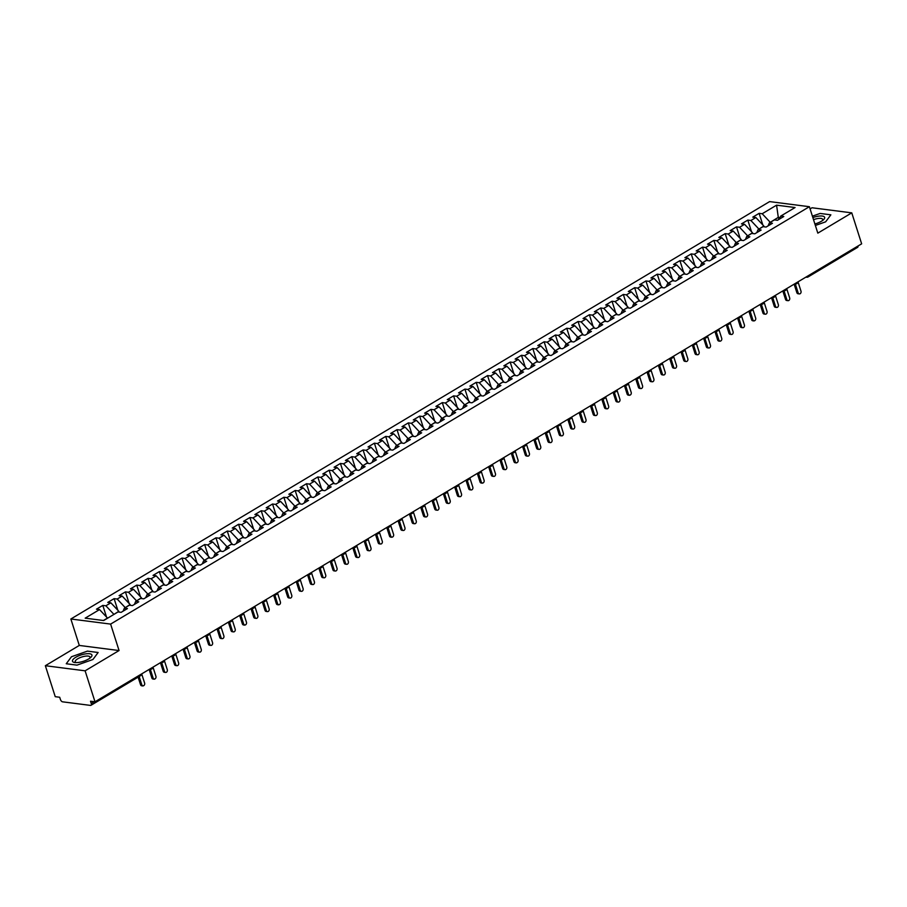 <?xml version="1.0" encoding="UTF-8"?>
<svg xmlns="http://www.w3.org/2000/svg" width="907" height="907" viewBox="0 0 907 907"><rect width="100%" height="100%" fill="white"/><g stroke="black" fill="none" stroke-linecap="round" stroke-linejoin="round"><path stroke-width="1.36" d="M45.35 665.715L85.111 670.817L119.066 650.546L79.294 645.433L45.35 665.715L55.236 696.678L59.703 697.256L60.429 699.512A2.358 1.281 -120.9 0 0 62.594 701.825L90.428 705.397A2.358 1.281 -120.9 0 0 90.961 705.306A2.358 1.281 -120.9 0 0 91.244 703.469L90.519 701.213L94.997 701.78L861.65 243.836L851.764 212.862L812.003 207.76L810.087 208.905M79.294 645.433L70.859 618.993L769.612 201.603L809.384 206.705L110.62 624.095L70.859 618.993M99.543 609.583L85.179 618.166L103.67 620.535L118.035 611.953L121.119 612.35L127.456 608.563L124.372 608.166L129.35 605.196L132.433 605.593L138.771 601.806L135.687 601.409L140.664 598.439L143.748 598.835L150.086 595.049L147.002 594.652L151.979 591.67L155.063 592.067L161.401 588.28L158.317 587.895L163.294 584.913L166.378 585.31L172.715 581.523L169.632 581.126L174.62 578.156L177.693 578.553L184.03 574.766L180.958 574.369L185.935 571.399L189.019 571.795L195.345 568.009L192.273 567.612L197.25 564.642L200.334 565.038L206.671 561.252L203.587 560.855L208.565 557.873L211.648 558.27L217.986 554.483L214.902 554.098L219.879 551.116L222.963 551.513L229.301 547.726L226.217 547.329L231.194 544.359L234.278 544.756L240.616 540.969L237.532 540.572L242.509 537.602L245.593 537.998L251.931 534.212L248.847 533.815L253.824 530.844L256.908 531.241L263.245 527.455L260.162 527.058L265.139 524.076L268.223 524.473L274.56 520.686L271.476 520.301L276.454 517.319L279.537 517.716L285.875 513.929L282.791 513.532L287.78 510.562L290.852 510.958L297.19 507.172L294.106 506.775L299.095 503.804L302.167 504.201L308.505 500.415L305.432 500.018L310.409 497.047L313.493 497.433L319.82 493.657L316.747 493.261L321.724 490.279L324.808 490.676L331.146 486.889L328.062 486.503L333.039 483.522L336.123 483.919L342.461 480.132L339.377 479.735L344.354 476.765L347.438 477.161L353.775 473.375L350.692 472.978L355.669 470.007L358.753 470.404L365.09 466.617L362.006 466.221L366.984 463.25L370.067 463.636L376.405 459.86L373.321 459.464L378.298 456.482L381.382 456.879L387.72 453.092L384.636 452.695L389.613 449.725L392.697 450.121L399.035 446.335L395.951 445.938L400.939 442.967L404.012 443.364L410.349 439.578L407.266 439.181L412.254 436.21L415.327 436.607L421.664 432.82L418.592 432.424L423.569 429.453L426.653 429.839L432.979 426.063L429.907 425.666L434.884 422.685L437.968 423.081L444.305 419.295L441.221 418.898L446.199 415.928L449.282 416.324L455.62 412.538L452.536 412.141L457.513 409.17L460.597 409.567L466.935 405.78L463.851 405.384L468.828 402.413L471.912 402.81L478.25 399.023L475.166 398.627L480.143 395.656L483.227 396.042L489.565 392.266L486.481 391.869L491.458 388.888L494.542 389.284L500.879 385.498L497.796 385.101L502.773 382.13L505.857 382.527L512.194 378.741L509.11 378.344L514.088 375.373L517.171 375.77L523.509 371.983L520.425 371.587L525.414 368.616L528.486 369.013L534.824 365.226L531.751 364.829L536.729 361.848L539.801 362.244L546.139 358.469L543.066 358.072L548.043 355.091L551.127 355.487L557.465 351.701L554.381 351.304L559.358 348.333L562.442 348.73L568.78 344.943L565.696 344.547L570.673 341.576L573.757 341.973L580.095 338.186L577.011 337.789L581.988 334.819L585.072 335.216L591.409 331.429L588.326 331.032L593.303 328.051L596.387 328.447L602.724 324.661L599.64 324.275L604.618 321.293L607.701 321.69L614.039 317.904L610.955 317.507L615.932 314.536L619.016 314.933L625.354 311.146L622.27 310.75L627.247 307.779L630.331 308.176L636.669 304.389L633.585 303.992L638.573 301.022L641.646 301.419L647.983 297.632L644.9 297.235L649.888 294.253L652.961 294.65L659.298 290.864L656.226 290.478L661.203 287.496L664.287 287.893L670.613 284.106L667.541 283.71L672.518 280.739L675.602 281.136L681.939 277.349L678.855 276.952L683.833 273.982L686.916 274.379L693.254 270.592L690.17 270.195L695.147 267.225L698.231 267.622L704.569 263.835L701.485 263.438L706.462 260.456L709.546 260.853L715.884 257.066L712.8 256.681L717.777 253.699L720.861 254.096L727.199 250.309L724.115 249.913L729.092 246.942L732.176 247.339L738.513 243.552L735.43 243.155L740.407 240.185L743.491 240.582L749.828 236.795L746.744 236.398L751.722 233.428L754.805 233.813L761.143 230.038L758.059 229.641L763.048 226.659L766.12 227.056L772.458 223.269L769.385 222.884L774.363 219.902L777.446 220.299L783.773 216.512L780.7 216.115L795.065 207.533L776.573 205.163L762.209 213.746L759.125 213.349L752.787 217.136L755.871 217.533L750.894 220.503L747.81 220.106L741.472 223.893L744.556 224.29L739.579 227.26L736.495 226.863L730.158 230.65L733.241 231.047L728.253 234.029L725.181 233.632L718.843 237.419L721.915 237.804L716.938 240.786L713.854 240.389L707.528 244.176L710.6 244.573L705.623 247.543L702.54 247.146L696.202 250.933L699.286 251.33L694.308 254.3L691.225 253.903L684.887 257.69L687.971 258.087L682.994 261.057L679.91 260.66L673.572 264.447L676.656 264.844L671.679 267.826L668.595 267.429L662.257 271.216L665.341 271.601L660.364 274.583L657.28 274.186L650.943 277.973L654.026 278.37L649.049 281.34L645.965 280.943L639.628 284.73L642.712 285.127L637.734 288.097L634.651 287.7L628.313 291.487L631.397 291.884L626.42 294.854L623.336 294.458L616.998 298.244L620.082 298.641L615.093 301.623L612.021 301.226L605.683 305.013L608.767 305.398L603.779 308.38L600.706 307.983L594.368 311.77L597.441 312.167L592.464 315.137L589.38 314.74L583.054 318.527L586.126 318.924L581.149 321.894L578.065 321.497L571.727 325.284L574.811 325.681L569.834 328.651L566.75 328.266L560.413 332.041L563.496 332.438L558.519 335.42L555.435 335.023L549.098 338.81L552.182 339.195L547.204 342.177L544.121 341.78L537.783 345.567L540.867 345.964L535.89 348.934L532.806 348.537L526.468 352.324L529.552 352.721L524.575 355.691L521.491 355.295L515.153 359.081L518.237 359.478L513.26 362.449L510.176 362.063L503.839 365.838L506.922 366.235L501.934 369.217L498.861 368.82L492.524 372.607L495.607 373.004L490.619 375.974L487.547 375.577L481.209 379.364L484.281 379.761L479.304 382.731L476.22 382.335L469.894 386.121L472.966 386.518L467.989 389.488L464.906 389.092L458.568 392.878L461.652 393.275L456.675 396.246L453.591 395.86L447.253 399.636L450.337 400.032L445.36 403.014L442.276 402.617L435.938 406.404L439.022 406.801L434.045 409.771L430.961 409.374L424.623 413.161L427.707 413.558L422.73 416.528L419.646 416.132L413.309 419.918L416.392 420.315L411.415 423.286L408.331 422.889L401.994 426.675L405.078 427.072L400.1 430.043L397.017 429.657L390.679 433.433L393.763 433.829L388.786 436.811L385.702 436.414L379.364 440.201L382.448 440.598L377.459 443.568L374.387 443.172L368.049 446.958L371.122 447.355L366.145 450.325L363.072 449.929L356.734 453.715L359.807 454.112L354.83 457.083L351.746 456.686L345.408 460.473L348.492 460.869L343.515 463.851L340.431 463.454L334.093 467.23L337.177 467.627L332.2 470.608L329.116 470.211L322.779 473.998L325.862 474.395L320.885 477.365L317.801 476.969L311.464 480.755L314.548 481.152L309.57 484.123L306.487 483.726L300.149 487.512L303.233 487.909L298.256 490.88L295.172 490.483L288.834 494.27L291.918 494.666L286.941 497.648L283.857 497.251L277.519 501.038L280.603 501.424L275.626 504.405L272.542 504.009L266.204 507.795L269.288 508.192L264.3 511.163L261.227 510.766L254.89 514.552L257.973 514.949L252.985 517.92L249.913 517.523L243.575 521.31L246.647 521.706L241.67 524.677L238.586 524.28L232.26 528.067L235.332 528.464L230.355 531.445L227.272 531.048L220.934 534.835L224.018 535.221L219.04 538.202L215.957 537.806L209.619 541.592L212.703 541.989L207.726 544.96L204.642 544.563L198.304 548.35L201.388 548.746L196.411 551.717L193.327 551.32L186.989 555.107L190.073 555.503L185.096 558.474L182.012 558.077L175.675 561.864L178.758 562.261L173.781 565.242L170.697 564.846L164.36 568.632L167.444 569.018L162.466 572L159.383 571.603L153.045 575.389L156.129 575.786L151.152 578.757L148.068 578.36L141.73 582.147L144.814 582.543L139.825 585.514L136.753 585.117L130.415 588.904L133.488 589.301L128.511 592.271L125.427 591.886L119.1 595.661L122.173 596.058L117.196 599.039L114.112 598.643L107.774 602.429L110.858 602.815L105.881 605.797L102.797 605.4L96.459 609.187L99.543 609.583L107.491 618.064L103.398 620.501M113.885 614.436L118.806 611.295L119.066 612.089M105.881 605.797L113.829 614.277M110.858 602.815L118.806 611.295M125.2 607.679L130.132 604.538L130.381 605.32M117.196 599.039L125.143 607.509M122.173 596.058L130.132 604.538M124.372 608.166L123.114 611.159M136.515 600.91L141.447 597.781L141.696 598.563M128.511 592.271L136.458 600.751M133.488 589.301L141.447 597.781M135.687 601.409L134.429 604.402M147.83 594.153L152.761 591.024L153.011 591.806M139.825 585.514L147.784 593.994M144.814 582.543L152.761 591.024M147.002 594.652L145.744 597.645M159.144 587.396L164.076 584.255L164.326 585.049M151.152 578.757L159.099 587.237M156.129 575.786L164.076 584.255M158.317 587.895L157.058 590.876M170.459 580.639L175.391 577.498L175.641 578.292M162.466 572L170.414 580.48M167.444 569.018L175.391 577.498M169.632 581.126L168.373 584.119M181.774 573.882L186.706 570.741L186.955 571.523M173.781 565.242L181.729 573.712M178.758 562.261L186.706 570.741M180.958 574.369L179.688 577.362M193.1 567.113L198.021 563.984L198.27 564.766M185.096 558.474L193.044 566.954M190.073 555.503L198.021 563.984M192.273 567.612L191.003 570.605M204.415 560.356L209.336 557.227L209.585 558.009M196.411 551.717L204.358 560.197M201.388 548.746L209.336 557.227M203.587 560.855L202.318 563.848M215.73 553.599L220.65 550.458L220.9 551.252M207.726 544.96L215.673 553.44M212.703 541.989L220.65 550.458M214.902 554.098L213.633 557.079M227.045 546.842L231.965 543.701L232.226 544.495M219.04 538.202L226.988 546.683M224.018 535.221L231.965 543.701M226.217 547.329L224.959 550.322M238.36 540.084L243.291 536.944L243.541 537.726M230.355 531.445L238.303 539.914M235.332 528.464L243.291 536.944M237.532 540.572L236.274 543.565M249.674 533.316L254.606 530.187L254.856 530.969M241.67 524.677L249.618 533.157M246.647 521.706L254.606 530.187M248.847 533.815L247.588 536.808M260.989 526.559L265.921 523.43L266.17 524.212M252.985 517.92L260.944 526.4M257.973 514.949L265.921 523.43M260.162 527.058L258.903 530.039M272.304 519.802L277.236 516.661L277.485 517.455M264.3 511.163L272.259 519.643M269.288 508.192L277.236 516.661M271.476 520.301L270.218 523.282M283.619 513.045L288.551 509.904L288.8 510.698M275.626 504.405L283.574 512.886M280.603 501.424L288.551 509.904M282.791 513.532L281.533 516.525M294.934 506.287L299.866 503.147L300.115 503.929M286.941 497.648L294.888 506.117M291.918 494.666L299.866 503.147M294.106 506.775L292.848 509.768M306.249 499.519L311.18 496.39L311.43 497.172M298.256 490.88L306.203 499.36M303.233 487.909L311.18 496.39M305.432 500.018L304.162 503.011M317.575 492.762L322.495 489.633L322.745 490.415M309.57 484.123L317.518 492.603M314.548 481.152L322.495 489.633M316.747 493.261L315.477 496.242M328.89 486.005L333.81 482.864L334.059 483.658M320.885 477.365L328.833 485.846M325.862 474.395L333.81 482.864M328.062 486.503L326.792 489.485M340.204 479.247L345.125 476.107L345.386 476.901M332.2 470.608L340.148 479.089M337.177 467.627L345.125 476.107M339.377 479.735L338.118 482.728M351.519 472.49L356.44 469.35L356.7 470.132M343.515 463.851L351.463 472.32M348.492 460.869L356.44 469.35M350.692 472.978L349.433 475.971M362.834 465.722L367.766 462.593L368.015 463.375M354.83 457.083L362.777 465.563M359.807 454.112L367.766 462.593M362.006 466.221L360.748 469.214M374.149 458.965L379.081 455.836L379.33 456.618M366.145 450.325L374.103 458.806M371.122 447.355L379.081 455.836M373.321 459.464L372.063 462.445M385.464 452.208L390.395 449.067L390.645 449.861M377.459 443.568L385.418 452.049M382.448 440.598L390.395 449.067M384.636 452.695L383.378 455.688M396.778 445.45L401.71 442.31L401.96 443.104M388.786 436.811L396.733 445.292M393.763 433.829L401.71 442.31M395.951 445.938L394.692 448.931M408.093 438.693L413.025 435.553L413.275 436.335M400.1 430.043L408.048 438.523M405.078 427.072L413.025 435.553M407.266 439.181L406.007 442.174M419.408 431.925L424.34 428.796L424.589 429.578M411.415 423.286L419.363 431.766M416.392 420.315L424.34 428.796M418.592 432.424L417.322 435.417M430.734 425.168L435.655 422.038L435.904 422.821M422.73 416.528L430.678 425.009M427.707 413.558L435.655 422.038M429.907 425.666L428.637 428.648M442.049 418.41L446.97 415.27L447.219 416.064M434.045 409.771L441.992 418.252M439.022 406.801L446.97 415.27M441.221 418.898L439.952 421.891M453.364 411.653L458.284 408.513L458.534 409.306M445.36 403.014L453.307 411.483M450.337 400.032L458.284 408.513M452.536 412.141L451.278 415.134M464.679 404.896L469.599 401.756L469.86 402.538M456.675 396.246L464.622 404.726M461.652 393.275L469.599 401.756M463.851 405.384L462.593 408.377M475.994 398.128L480.925 394.998L481.175 395.781M467.989 389.488L475.937 397.969M472.966 386.518L480.925 394.998M475.166 398.627L473.908 401.62M487.308 391.37L492.24 388.241L492.49 389.024M479.304 382.731L487.252 391.212M484.281 379.761L492.24 388.241M486.481 391.869L485.222 394.851M498.623 384.613L503.555 381.473L503.804 382.266M490.619 375.974L498.578 384.455M495.607 373.004L503.555 381.473M497.796 385.101L496.537 388.094M509.938 377.856L514.87 374.716L515.119 375.509M501.934 369.217L509.893 377.686M506.922 366.235L514.87 374.716M509.11 378.344L507.852 381.337M521.253 371.088L526.185 367.959L526.434 368.741M513.26 362.449L521.208 370.929M518.237 359.478L526.185 367.959M520.425 371.587L519.167 374.58M532.568 364.331L537.5 361.201L537.749 361.984M524.575 355.691L532.522 364.172M529.552 352.721L537.5 361.201M531.751 364.829L530.482 367.823M543.883 357.573L548.814 354.444L549.064 355.227M535.89 348.934L543.837 357.415M540.867 345.964L548.814 354.444M543.066 358.072L541.796 361.054M555.209 350.816L560.129 347.676L560.379 348.469M547.204 342.177L555.152 350.658M552.182 339.195L560.129 347.676M554.381 351.304L553.111 354.297M566.524 344.059L571.444 340.919L571.693 341.701M558.519 335.42L566.467 343.889M563.496 332.438L571.444 340.919M565.696 344.547L564.426 347.54M577.838 337.291L582.759 334.161L583.02 334.944M569.834 328.651L577.782 337.132M574.811 325.681L582.759 334.161M577.011 337.789L575.752 340.783M589.153 330.533L594.074 327.404L594.334 328.187M581.149 321.894L589.096 330.375M586.126 318.924L594.074 327.404M588.326 331.032L587.067 334.025M600.468 323.776L605.4 320.647L605.649 321.429M592.464 315.137L600.411 323.618M597.441 312.167L605.4 320.647M599.64 324.275L598.382 327.257M611.783 317.019L616.715 313.879L616.964 314.672M603.779 308.38L611.737 316.86M608.767 305.398L616.715 313.879M610.955 317.507L609.697 320.5M623.098 310.262L628.029 307.122L628.279 307.904M615.093 301.623L623.052 310.092M620.082 298.641L628.029 307.122M622.27 310.75L621.012 313.743M634.412 303.494L639.344 300.364L639.594 301.147M626.42 294.854L634.367 303.335M631.397 291.884L639.344 300.364M633.585 303.992L632.326 306.985M645.727 296.736L650.659 293.607L650.909 294.39M637.734 288.097L645.682 296.578M642.712 285.127L650.659 293.607M644.9 297.235L643.641 300.228M657.042 289.979L661.974 286.839L662.223 287.632M649.049 281.34L656.997 289.821M654.026 278.37L661.974 286.839M656.226 290.478L654.956 293.46M668.368 283.222L673.289 280.082L673.538 280.875M660.364 274.583L668.312 283.063M665.341 271.601L673.289 280.082M667.541 283.71L666.271 286.703M679.683 276.465L684.604 273.324L684.853 274.107M671.679 267.826L679.626 276.295M676.656 264.844L684.604 273.324M678.855 276.952L677.586 279.946M690.998 269.696L695.918 266.567L696.168 267.35M682.994 261.057L690.941 269.538M687.971 258.087L695.918 266.567M690.17 270.195L688.912 273.188M702.313 262.939L707.233 259.81L707.494 260.592M694.308 254.3L702.256 262.781M699.286 251.33L707.233 259.81M701.485 263.438L700.227 266.431M713.628 256.182L718.559 253.042L718.809 253.835M705.623 247.543L713.571 256.023M710.6 244.573L718.559 253.042M712.8 256.681L711.542 259.663M724.942 249.425L729.874 246.285L730.124 247.078M716.938 240.786L724.886 249.266M721.915 237.804L729.874 246.285M724.115 249.913L722.856 252.906M736.257 242.668L741.189 239.527L741.438 240.31M728.253 234.029L736.212 242.498M733.241 231.047L741.189 239.527M735.43 243.155L734.171 246.148M747.572 235.899L752.504 232.77L752.753 233.553M739.579 227.26L747.527 235.741M744.556 224.29L752.504 232.77M746.744 236.398L745.486 239.391M758.887 229.142L763.819 226.013L764.068 226.795M750.894 220.503L758.842 228.983M755.871 217.533L763.819 226.013M758.059 229.641L756.801 232.623M858.011 246.001A2.358 1.281 59.1 0 1 857.614 247.35L808.137 276.907A2.358 1.281 59.1 0 0 808.534 275.558M770.202 222.385L778.297 217.351L778.954 219.392M762.209 213.746L770.156 222.226M776.573 205.163L778.297 217.351L780.077 217.589M769.385 222.884L768.116 225.866M85.111 670.817L94.997 701.78M809.384 206.705L817.819 233.144L851.764 212.862M119.066 650.546L110.62 624.095M815.37 225.458L825.642 221.83L830.857 214.823L820.121 213.44L812.4 216.172L820.121 213.44L830.857 214.823L825.642 221.83L815.37 225.458M98.149 652.496L87.423 651.124L71.472 656.747L66.256 663.754L76.993 665.137L92.933 659.502L98.149 652.496L92.933 659.502L76.993 665.137L66.256 663.754L71.472 656.747L87.423 651.124L98.149 652.496M780.7 216.115L779.43 219.109M759.125 213.349L762.821 224.947M798.137 292.802A1.961 1.519 97.3 0 0 799.305 293.913L798.013 293.743A1.961 1.519 -82.7 0 1 796.845 292.644L798.137 292.802L795.326 283.982A2.358 1.814 -82.7 0 0 796.233 283.8A2.358 1.281 -120.9 0 0 796.743 283.71A2.358 1.281 -120.9 0 0 796.765 283.698A2.358 1.281 -120.9 0 0 797.162 282.349M747.81 220.106L751.506 231.716M736.495 226.863L740.191 238.473M725.181 233.632L728.877 245.23M713.854 240.389L717.562 251.987M702.54 247.146L706.247 258.744M691.225 253.903L694.932 265.513M679.91 260.66L683.617 272.27M668.595 267.429L672.302 279.027M657.28 274.186L660.988 285.784M645.965 280.943L649.661 292.542M634.651 287.7L638.347 299.31M623.336 294.458L627.032 306.067M612.021 301.226L615.717 312.824M600.706 307.983L604.402 319.581M589.38 314.74L593.087 326.339M578.065 321.497L581.772 333.107M566.75 328.266L570.458 339.864M555.435 335.023L559.143 346.621M544.121 341.78L547.828 353.379M532.806 348.537L536.513 360.136M521.491 355.295L525.187 366.904M510.176 362.063L513.872 373.661M498.861 368.82L502.557 380.418M487.547 375.577L491.243 387.176M476.22 382.335L479.928 393.933M464.906 389.092L468.613 400.701M453.591 395.86L457.298 407.458M442.276 402.617L445.983 414.216M430.961 409.374L434.668 420.973M419.646 416.132L423.354 427.73M408.331 422.889L412.027 434.498M397.017 429.657L400.713 441.255M385.702 436.414L389.398 448.013M374.387 443.172L378.083 454.77M363.072 449.929L366.768 461.538M351.746 456.686L355.453 468.295M340.431 463.454L344.138 475.053M329.116 470.211L332.824 481.81M317.801 476.969L321.509 488.567M306.487 483.726L310.194 495.335M295.172 490.483L298.879 502.093M283.857 497.251L287.553 508.85M272.542 504.009L276.238 515.607M261.227 510.766L264.923 522.364M249.913 517.523L253.609 529.132M238.586 524.28L242.294 535.89M227.272 531.048L230.979 542.647M215.957 537.806L219.664 549.404M204.642 544.563L208.349 556.161M193.327 551.32L197.034 562.93M182.012 558.077L185.72 569.687M170.697 564.846L174.393 576.444M159.383 571.603L163.079 583.201M148.068 578.36L151.764 589.958M136.753 585.117L140.449 596.727M125.427 591.886L129.134 603.484M114.112 598.643L117.819 610.241M102.797 605.4L106.504 616.998M786.822 299.571A1.961 1.519 97.3 0 0 787.99 300.671L786.698 300.5A1.961 1.519 -82.7 0 1 785.53 299.401L786.822 299.571L784.011 290.739A2.358 1.814 -82.7 0 0 784.918 290.557A2.358 1.281 -120.9 0 0 785.428 290.478A2.358 1.281 -120.9 0 0 785.451 290.455A2.358 1.281 -120.9 0 0 785.847 289.106M775.508 306.328A1.961 1.519 97.3 0 0 776.675 307.428L775.383 307.269A1.961 1.519 -82.7 0 1 774.215 306.158L775.508 306.328L772.696 297.507A2.358 1.814 -82.7 0 0 773.603 297.315A2.358 1.281 -120.9 0 0 774.113 297.235A2.358 1.281 -120.9 0 0 774.136 297.224A2.358 1.281 -120.9 0 0 774.533 295.875M764.193 313.085A1.961 1.519 97.3 0 0 765.361 314.185L764.068 314.026A1.961 1.519 -82.7 0 1 762.9 312.915L764.193 313.085L761.381 304.264A2.358 1.814 -82.7 0 0 762.288 304.072A2.358 1.281 -120.9 0 0 762.798 303.992A2.358 1.281 -120.9 0 0 762.821 303.981A2.358 1.281 -120.9 0 0 763.218 302.632M749.329 310.931L750.044 311.022A2.358 1.814 -82.7 0 0 750.973 310.829A2.358 1.281 -120.9 0 0 751.472 310.75A2.358 1.281 -120.9 0 0 751.506 310.738A2.358 1.281 -120.9 0 0 751.903 309.389M741.563 326.599A1.961 1.519 97.3 0 0 742.72 327.71L741.427 327.54A1.961 1.519 -82.7 0 1 740.271 326.441L741.563 326.599L738.74 317.779A2.358 1.814 -82.7 0 0 739.659 317.597A2.358 1.281 -120.9 0 0 740.157 317.507A2.358 1.281 -120.9 0 0 740.191 317.495A2.358 1.281 -120.9 0 0 740.588 316.146M730.248 333.368A1.961 1.519 97.3 0 0 731.405 334.468L730.112 334.298A1.961 1.519 -82.7 0 1 728.956 333.198L730.248 333.368L727.425 324.536A2.358 1.814 -82.7 0 0 728.332 324.355A2.358 1.281 -120.9 0 0 728.843 324.275A2.358 1.281 -120.9 0 0 728.865 324.252A2.358 1.281 -120.9 0 0 729.262 322.903M715.374 331.202L716.099 331.304A2.358 1.814 -82.7 0 0 717.018 331.112A2.358 1.281 -120.9 0 0 717.528 331.032A2.358 1.281 -120.9 0 0 717.55 331.021A2.358 1.281 -120.9 0 0 717.947 329.672M707.607 346.882A1.961 1.519 97.3 0 0 708.775 347.982L707.483 347.823A1.961 1.519 -82.7 0 1 706.326 346.712L707.607 346.882L704.796 338.062A2.358 1.814 -82.7 0 0 705.703 337.869A2.358 1.281 -120.9 0 0 706.213 337.789A2.358 1.281 -120.9 0 0 706.236 337.778A2.358 1.281 -120.9 0 0 706.632 336.429M696.293 353.639A1.961 1.519 97.3 0 0 697.46 354.75L696.168 354.58A1.961 1.519 -82.7 0 1 695 353.481L696.293 353.639L693.481 344.819A2.358 1.814 -82.7 0 0 694.388 344.637A2.358 1.281 -120.9 0 0 694.898 344.547A2.358 1.281 -120.9 0 0 694.921 344.535A2.358 1.281 -120.9 0 0 695.318 343.186M684.978 360.396A1.961 1.519 97.3 0 0 686.146 361.508L684.853 361.337A1.961 1.519 -82.7 0 1 683.685 360.238L684.978 360.396L682.166 351.576A2.358 1.814 -82.7 0 0 683.073 351.394A2.358 1.281 -120.9 0 0 683.583 351.304A2.358 1.281 -120.9 0 0 683.606 351.292A2.358 1.281 -120.9 0 0 684.003 349.943M673.663 367.165A1.961 1.519 97.3 0 0 674.831 368.265L673.538 368.095A1.961 1.519 -82.7 0 1 672.37 366.995L673.663 367.165L670.851 358.333A2.358 1.814 -82.7 0 0 671.758 358.152A2.358 1.281 -120.9 0 0 672.268 358.072A2.358 1.281 -120.9 0 0 672.291 358.05A2.358 1.281 -120.9 0 0 672.688 356.7M658.799 364.999L659.525 365.102A2.358 1.814 -82.7 0 0 660.443 364.909A2.358 1.281 -120.9 0 0 660.954 364.829A2.358 1.281 -120.9 0 0 660.976 364.818A2.358 1.281 -120.9 0 0 661.373 363.469M651.033 380.679A1.961 1.519 97.3 0 0 652.201 381.779L650.909 381.62A1.961 1.519 -82.7 0 1 649.741 380.509L651.033 380.679L648.222 371.859A2.358 1.814 -82.7 0 0 649.129 371.666A2.358 1.281 -120.9 0 0 649.639 371.587A2.358 1.281 -120.9 0 0 649.661 371.575A2.358 1.281 -120.9 0 0 650.058 370.226M639.718 387.436A1.961 1.519 97.3 0 0 640.886 388.547L639.594 388.377A1.961 1.519 -82.7 0 1 638.426 387.278L639.718 387.436L636.907 378.616A2.358 1.814 -82.7 0 0 637.814 378.434A2.358 1.281 -120.9 0 0 638.324 378.344A2.358 1.281 -120.9 0 0 638.347 378.332A2.358 1.281 -120.9 0 0 638.743 376.983M624.844 385.282L625.569 385.373A2.358 1.814 -82.7 0 0 626.499 385.192A2.358 1.281 -120.9 0 0 626.998 385.101A2.358 1.281 -120.9 0 0 627.032 385.09A2.358 1.281 -120.9 0 0 627.429 383.74M617.089 400.962A1.961 1.519 97.3 0 0 618.245 402.062L616.953 401.892A1.961 1.519 -82.7 0 1 615.796 400.792L617.089 400.962L614.266 392.13A2.358 1.814 -82.7 0 0 615.173 391.949A2.358 1.281 -120.9 0 0 615.683 391.869A2.358 1.281 -120.9 0 0 615.706 391.847A2.358 1.281 -120.9 0 0 616.114 390.498M605.774 407.719A1.961 1.519 97.3 0 0 606.93 408.819L605.638 408.66A1.961 1.519 -82.7 0 1 604.481 407.549L605.774 407.719L602.951 398.899A2.358 1.814 -82.7 0 0 603.858 398.706A2.358 1.281 -120.9 0 0 604.368 398.627A2.358 1.281 -120.9 0 0 604.391 398.615A2.358 1.281 -120.9 0 0 604.788 397.266M594.459 414.476A1.961 1.519 97.3 0 0 595.616 415.576L594.323 415.417A1.961 1.519 -82.7 0 1 593.167 414.306L594.459 414.476L591.636 405.656A2.358 1.814 -82.7 0 0 592.543 405.463A2.358 1.281 -120.9 0 0 593.053 405.384A2.358 1.281 -120.9 0 0 593.076 405.372A2.358 1.281 -120.9 0 0 593.473 404.023M583.133 421.233A1.961 1.519 97.3 0 0 584.301 422.345L583.008 422.174A1.961 1.519 -82.7 0 1 581.841 421.075L583.133 421.233L580.321 412.413A2.358 1.814 -82.7 0 0 581.228 412.232A2.358 1.281 -120.9 0 0 581.738 412.141A2.358 1.281 -120.9 0 0 581.761 412.129A2.358 1.281 -120.9 0 0 582.158 410.78M568.27 419.079L568.995 419.17A2.358 1.814 -82.7 0 0 569.913 418.989A2.358 1.281 -120.9 0 0 570.424 418.909A2.358 1.281 -120.9 0 0 570.446 418.887A2.358 1.281 -120.9 0 0 570.843 417.537M560.503 434.759A1.961 1.519 97.3 0 0 561.671 435.859L560.379 435.689A1.961 1.519 -82.7 0 1 559.211 434.589L560.503 434.759L557.692 425.939A2.358 1.814 -82.7 0 0 558.599 425.746A2.358 1.281 -120.9 0 0 559.109 425.666A2.358 1.281 -120.9 0 0 559.131 425.655A2.358 1.281 -120.9 0 0 559.528 424.295M549.188 441.516A1.961 1.519 97.3 0 0 550.356 442.616L549.064 442.457A1.961 1.519 -82.7 0 1 547.896 441.346L549.188 441.516L546.377 432.696A2.358 1.814 -82.7 0 0 547.284 432.503A2.358 1.281 -120.9 0 0 547.794 432.424A2.358 1.281 -120.9 0 0 547.817 432.412A2.358 1.281 -120.9 0 0 548.213 431.063M537.874 448.273A1.961 1.519 97.3 0 0 539.041 449.373L537.749 449.214A1.961 1.519 -82.7 0 1 536.581 448.103L537.874 448.273L535.062 439.453A2.358 1.814 -82.7 0 0 535.969 439.26A2.358 1.281 -120.9 0 0 536.479 439.181A2.358 1.281 -120.9 0 0 536.502 439.169A2.358 1.281 -120.9 0 0 536.899 437.82M526.559 455.031A1.961 1.519 97.3 0 0 527.727 456.142L526.434 455.972A1.961 1.519 -82.7 0 1 525.266 454.872L526.559 455.031L523.747 446.21A2.358 1.814 -82.7 0 0 524.654 446.029A2.358 1.281 -120.9 0 0 525.164 445.938A2.358 1.281 -120.9 0 0 525.187 445.927A2.358 1.281 -120.9 0 0 525.584 444.577M511.684 452.876L512.41 452.967A2.358 1.814 -82.7 0 0 513.339 452.786A2.358 1.281 -120.9 0 0 513.838 452.706A2.358 1.281 -120.9 0 0 513.872 452.684A2.358 1.281 -120.9 0 0 514.269 451.335M503.929 468.556A1.961 1.519 97.3 0 0 505.086 469.656L503.793 469.486A1.961 1.519 -82.7 0 1 502.637 468.386L503.929 468.556L501.106 459.736A2.358 1.814 -82.7 0 0 502.025 459.543A2.358 1.281 -120.9 0 0 502.523 459.464A2.358 1.281 -120.9 0 0 502.557 459.452A2.358 1.281 -120.9 0 0 502.954 458.092M492.614 475.313A1.961 1.519 97.3 0 0 493.771 476.413L492.478 476.254A1.961 1.519 -82.7 0 1 491.322 475.143L492.614 475.313L489.791 466.493A2.358 1.814 -82.7 0 0 490.698 466.3A2.358 1.281 -120.9 0 0 491.209 466.221A2.358 1.281 -120.9 0 0 491.231 466.209A2.358 1.281 -120.9 0 0 491.628 464.86M477.74 473.159L478.465 473.25A2.358 1.814 -82.7 0 0 479.384 473.057A2.358 1.281 -120.9 0 0 479.894 472.978A2.358 1.281 -120.9 0 0 479.916 472.966A2.358 1.281 -120.9 0 0 480.313 471.617M469.973 488.828A1.961 1.519 97.3 0 0 471.141 489.939L469.849 489.769A1.961 1.519 -82.7 0 1 468.681 488.669L469.973 488.828L467.162 480.007A2.358 1.814 -82.7 0 0 468.069 479.826A2.358 1.281 -120.9 0 0 468.579 479.735A2.358 1.281 -120.9 0 0 468.602 479.724A2.358 1.281 -120.9 0 0 468.998 478.374M458.659 495.596A1.961 1.519 97.3 0 0 459.826 496.696L458.534 496.526A1.961 1.519 -82.7 0 1 457.366 495.426L458.659 495.596L455.847 486.764A2.358 1.814 -82.7 0 0 456.754 486.583A2.358 1.281 -120.9 0 0 457.264 486.503A2.358 1.281 -120.9 0 0 457.287 486.481A2.358 1.281 -120.9 0 0 457.684 485.132M447.344 502.353A1.961 1.519 97.3 0 0 448.512 503.453L447.219 503.294A1.961 1.519 -82.7 0 1 446.051 502.183L447.344 502.353L444.532 493.533A2.358 1.814 -82.7 0 0 445.439 493.34A2.358 1.281 -120.9 0 0 445.949 493.261A2.358 1.281 -120.9 0 0 445.972 493.249A2.358 1.281 -120.9 0 0 446.369 491.9M436.029 509.11A1.961 1.519 97.3 0 0 437.197 510.21L435.904 510.051A1.961 1.519 -82.7 0 1 434.736 508.94L436.029 509.11L433.217 500.29A2.358 1.814 -82.7 0 0 434.124 500.097A2.358 1.281 -120.9 0 0 434.634 500.018A2.358 1.281 -120.9 0 0 434.657 500.006A2.358 1.281 -120.9 0 0 435.054 498.657M421.165 506.956L421.891 507.047A2.358 1.814 -82.7 0 0 422.809 506.854A2.358 1.281 -120.9 0 0 423.32 506.775A2.358 1.281 -120.9 0 0 423.342 506.764A2.358 1.281 -120.9 0 0 423.739 505.414M413.399 522.625A1.961 1.519 97.3 0 0 414.567 523.736L413.275 523.566A1.961 1.519 -82.7 0 1 412.107 522.466L413.399 522.625L410.588 513.804A2.358 1.814 -82.7 0 0 411.495 513.623A2.358 1.281 -120.9 0 0 412.005 513.532A2.358 1.281 -120.9 0 0 412.027 513.521A2.358 1.281 -120.9 0 0 412.424 512.172M402.084 529.393A1.961 1.519 97.3 0 0 403.252 530.493L401.96 530.323A1.961 1.519 -82.7 0 1 400.792 529.223L402.084 529.393L399.273 520.561A2.358 1.814 -82.7 0 0 400.18 520.38A2.358 1.281 -120.9 0 0 400.679 520.301A2.358 1.281 -120.9 0 0 400.713 520.278A2.358 1.281 -120.9 0 0 401.109 518.929M387.21 527.228L387.935 527.318A2.358 1.814 -82.7 0 0 388.865 527.137A2.358 1.281 -120.9 0 0 389.364 527.058A2.358 1.281 -120.9 0 0 389.398 527.046A2.358 1.281 -120.9 0 0 389.795 525.697M379.455 542.908A1.961 1.519 97.3 0 0 380.611 544.007L379.319 543.849A1.961 1.519 -82.7 0 1 378.162 542.737L379.455 542.908L376.632 534.087A2.358 1.814 -82.7 0 0 377.539 533.894A2.358 1.281 -120.9 0 0 378.049 533.815A2.358 1.281 -120.9 0 0 378.072 533.804A2.358 1.281 -120.9 0 0 378.48 532.454M368.14 549.665A1.961 1.519 97.3 0 0 369.296 550.776L368.004 550.606A1.961 1.519 -82.7 0 1 366.847 549.506L368.14 549.665L365.317 540.844A2.358 1.814 -82.7 0 0 366.224 540.651A2.358 1.281 -120.9 0 0 366.734 540.572A2.358 1.281 -120.9 0 0 366.757 540.561A2.358 1.281 -120.9 0 0 367.154 539.212M356.825 556.422A1.961 1.519 97.3 0 0 357.982 557.533L356.689 557.363A1.961 1.519 -82.7 0 1 355.533 556.263L356.825 556.422L354.002 547.601A2.358 1.814 -82.7 0 0 354.909 547.42A2.358 1.281 -120.9 0 0 355.419 547.329A2.358 1.281 -120.9 0 0 355.442 547.318A2.358 1.281 -120.9 0 0 355.839 545.969M345.499 563.19A1.961 1.519 97.3 0 0 346.667 564.29L345.374 564.12A1.961 1.519 -82.7 0 1 344.207 563.02L345.499 563.19L342.687 554.358A2.358 1.814 -82.7 0 0 343.594 554.177A2.358 1.281 -120.9 0 0 344.104 554.098A2.358 1.281 -120.9 0 0 344.127 554.075A2.358 1.281 -120.9 0 0 344.524 552.726M330.636 561.025L331.361 561.116A2.358 1.814 -82.7 0 0 332.279 560.934A2.358 1.281 -120.9 0 0 332.79 560.855A2.358 1.281 -120.9 0 0 332.812 560.843A2.358 1.281 -120.9 0 0 333.209 559.494M322.869 576.705A1.961 1.519 97.3 0 0 324.037 577.804L322.745 577.646A1.961 1.519 -82.7 0 1 321.577 576.535L322.869 576.705L320.058 567.884A2.358 1.814 -82.7 0 0 320.965 567.691A2.358 1.281 -120.9 0 0 321.475 567.612A2.358 1.281 -120.9 0 0 321.497 567.601A2.358 1.281 -120.9 0 0 321.894 566.251M311.555 583.462A1.961 1.519 97.3 0 0 312.722 584.573L311.43 584.403A1.961 1.519 -82.7 0 1 310.262 583.303L311.555 583.462L308.743 574.641A2.358 1.814 -82.7 0 0 309.65 574.448A2.358 1.281 -120.9 0 0 310.16 574.369A2.358 1.281 -120.9 0 0 310.183 574.358A2.358 1.281 -120.9 0 0 310.579 573.009M300.24 590.219A1.961 1.519 97.3 0 0 301.407 591.33L300.115 591.16A1.961 1.519 -82.7 0 1 298.947 590.06L300.24 590.219L297.428 581.398A2.358 1.814 -82.7 0 0 298.335 581.217A2.358 1.281 -120.9 0 0 298.845 581.126A2.358 1.281 -120.9 0 0 298.868 581.115A2.358 1.281 -120.9 0 0 299.265 579.766M288.925 596.987A1.961 1.519 97.3 0 0 290.093 598.087L288.8 597.917A1.961 1.519 -82.7 0 1 287.632 596.817L288.925 596.987L286.113 588.155A2.358 1.814 -82.7 0 0 287.02 587.974A2.358 1.281 -120.9 0 0 287.53 587.895A2.358 1.281 -120.9 0 0 287.553 587.872A2.358 1.281 -120.9 0 0 287.95 586.523M274.05 594.822L274.776 594.913A2.358 1.814 -82.7 0 0 275.705 594.731A2.358 1.281 -120.9 0 0 276.204 594.652A2.358 1.281 -120.9 0 0 276.238 594.641A2.358 1.281 -120.9 0 0 276.635 593.291M266.295 610.502A1.961 1.519 97.3 0 0 267.452 611.601L266.159 611.443A1.961 1.519 -82.7 0 1 265.003 610.332L266.295 610.502L263.472 601.681A2.358 1.814 -82.7 0 0 264.39 601.488A2.358 1.281 -120.9 0 0 264.889 601.409A2.358 1.281 -120.9 0 0 264.912 601.398A2.358 1.281 -120.9 0 0 265.32 600.049M254.98 617.259A1.961 1.519 97.3 0 0 256.137 618.37L254.844 618.2A1.961 1.519 -82.7 0 1 253.688 617.1L254.98 617.259L252.157 608.438A2.358 1.814 -82.7 0 0 253.064 608.257A2.358 1.281 -120.9 0 0 253.575 608.166A2.358 1.281 -120.9 0 0 253.597 608.155A2.358 1.281 -120.9 0 0 253.994 606.806M240.106 615.105L240.831 615.195A2.358 1.814 -82.7 0 0 241.75 615.014A2.358 1.281 -120.9 0 0 242.26 614.923A2.358 1.281 -120.9 0 0 242.282 614.912A2.358 1.281 -120.9 0 0 242.679 613.563M232.339 630.784A1.961 1.519 97.3 0 0 233.507 631.884L232.215 631.714A1.961 1.519 -82.7 0 1 231.047 630.614L232.339 630.784L229.528 621.953A2.358 1.814 -82.7 0 0 230.435 621.771A2.358 1.281 -120.9 0 0 230.945 621.692A2.358 1.281 -120.9 0 0 230.968 621.669A2.358 1.281 -120.9 0 0 231.364 620.32M221.025 637.542A1.961 1.519 97.3 0 0 222.192 638.641L220.9 638.483A1.961 1.519 -82.7 0 1 219.732 637.372L221.025 637.542L218.213 628.721A2.358 1.814 -82.7 0 0 219.12 628.528A2.358 1.281 -120.9 0 0 219.63 628.449A2.358 1.281 -120.9 0 0 219.653 628.438A2.358 1.281 -120.9 0 0 220.05 627.088M209.71 644.299A1.961 1.519 97.3 0 0 210.877 645.399L209.585 645.24A1.961 1.519 -82.7 0 1 208.417 644.129L209.71 644.299L206.898 635.478A2.358 1.814 -82.7 0 0 207.805 635.285A2.358 1.281 -120.9 0 0 208.315 635.206A2.358 1.281 -120.9 0 0 208.338 635.195A2.358 1.281 -120.9 0 0 208.735 633.846M198.395 651.056A1.961 1.519 97.3 0 0 199.563 652.167L198.27 651.997A1.961 1.519 -82.7 0 1 197.102 650.897L198.395 651.056L195.583 642.235A2.358 1.814 -82.7 0 0 196.49 642.054A2.358 1.281 -120.9 0 0 197 641.963A2.358 1.281 -120.9 0 0 197.023 641.952A2.358 1.281 -120.9 0 0 197.42 640.603M183.531 648.902L184.257 648.993A2.358 1.814 -82.7 0 0 185.175 648.811A2.358 1.281 -120.9 0 0 185.686 648.72A2.358 1.281 -120.9 0 0 185.708 648.709A2.358 1.281 -120.9 0 0 186.105 647.36M175.765 664.582A1.961 1.519 97.3 0 0 176.933 665.681L175.641 665.511A1.961 1.519 -82.7 0 1 174.473 664.412L175.765 664.582L172.954 655.75A2.358 1.814 -82.7 0 0 173.861 655.568A2.358 1.281 -120.9 0 0 174.371 655.489A2.358 1.281 -120.9 0 0 174.393 655.466A2.358 1.281 -120.9 0 0 174.79 654.117M164.45 671.339A1.961 1.519 97.3 0 0 165.618 672.438L164.326 672.28A1.961 1.519 -82.7 0 1 163.158 671.169L164.45 671.339L161.639 662.518A2.358 1.814 -82.7 0 0 162.546 662.325A2.358 1.281 -120.9 0 0 163.045 662.246A2.358 1.281 -120.9 0 0 163.079 662.235A2.358 1.281 -120.9 0 0 163.475 660.886M149.576 669.185L150.301 669.275A2.358 1.814 -82.7 0 0 151.231 669.083A2.358 1.281 -120.9 0 0 151.73 669.003A2.358 1.281 -120.9 0 0 151.764 668.992A2.358 1.281 -120.9 0 0 152.161 667.643M799.305 293.913A1.961 1.519 97.3 0 0 800.972 291.113L798.013 281.85M796.845 292.644L794.135 284.152M787.99 300.671A1.961 1.519 97.3 0 0 789.657 297.881L786.698 288.607M785.53 299.401L782.82 290.92M776.675 307.428A1.961 1.519 97.3 0 0 778.342 304.639L775.383 295.365M774.215 306.158L771.506 297.677M765.361 314.185A1.961 1.519 97.3 0 0 767.027 311.396L764.068 302.122M762.9 312.915L760.191 304.435M754.046 320.953L752.753 320.783A1.961 1.519 -82.7 0 1 751.586 319.683L752.878 319.842A1.961 1.519 97.3 0 0 755.701 318.153L752.742 308.879M751.586 319.683L748.876 311.192M752.878 319.842L750.066 311.022M814.894 223.984A10.215 3.379 -17.7 0 0 821.368 221.285A10.215 3.379 -17.7 0 0 823.284 219.925A10.215 3.379 -17.7 0 0 822.887 216.161A10.215 3.379 -17.7 0 0 812.853 217.589M822.286 220.696A7.744 2.551 -17.7 0 0 822.694 219.392A7.744 2.551 -17.7 0 0 813.522 219.664M88.671 658.958A10.215 3.379 -17.7 0 0 90.575 657.609A10.215 3.379 -17.7 0 0 88.501 653.664A10.215 3.379 -17.7 0 0 75.746 657.303A10.215 3.379 -17.7 0 0 75.077 662.552A10.215 3.379 -17.7 0 0 88.671 658.958M89.589 658.369A7.744 2.551 -17.7 0 0 89.986 657.065A7.744 2.551 -17.7 0 0 85.315 656.169A7.744 2.551 -17.7 0 0 77.73 658.788A7.744 2.551 -17.7 0 0 75.247 661.77A7.744 2.551 -17.7 0 0 76.335 662.598M742.72 327.71A1.961 1.519 97.3 0 0 744.386 324.91L741.427 315.647M740.271 326.441L737.561 317.949M731.405 334.468A1.961 1.519 97.3 0 0 733.071 331.679L730.112 322.404M728.956 333.198L726.246 324.717M720.09 341.225L718.798 341.066A1.961 1.519 -82.7 0 1 717.641 339.955L718.934 340.125A1.961 1.519 97.3 0 0 721.757 338.436L718.798 329.162M717.641 339.955L714.931 331.474M718.934 340.125L716.111 331.304M708.775 347.982A1.961 1.519 97.3 0 0 710.442 345.193L707.483 335.919M706.326 346.712L703.617 338.232M697.46 354.75A1.961 1.519 97.3 0 0 699.127 351.95L696.168 342.676M695 353.481L692.302 344.989M686.146 361.508A1.961 1.519 97.3 0 0 687.812 358.707L684.853 349.444M683.685 360.238L680.976 351.746M674.831 368.265A1.961 1.519 97.3 0 0 676.497 365.476L673.538 356.202M672.37 366.995L669.661 358.514M663.516 375.022L662.223 374.863A1.961 1.519 -82.7 0 1 661.056 373.752L662.348 373.922A1.961 1.519 97.3 0 0 665.182 372.233L662.223 362.959M661.056 373.752L658.346 365.272M662.348 373.922L659.536 365.102M652.201 381.779A1.961 1.519 97.3 0 0 653.868 378.99L650.909 369.716M649.741 380.509L647.031 372.029M640.886 388.547A1.961 1.519 97.3 0 0 642.541 385.747L639.582 376.473M638.426 387.278L635.716 378.786M629.571 395.305L628.279 395.135A1.961 1.519 -82.7 0 1 627.111 394.035L628.404 394.194A1.961 1.519 97.3 0 0 631.227 392.504L628.268 383.242M627.111 394.035L624.401 385.543M628.404 394.194L625.581 385.373M618.245 402.062A1.961 1.519 97.3 0 0 619.912 399.273L616.953 389.999M615.796 400.792L613.087 392.312M606.93 408.819A1.961 1.519 97.3 0 0 608.597 406.03L605.638 396.756M604.481 407.549L601.772 399.069M595.616 415.576A1.961 1.519 97.3 0 0 597.282 412.787L594.323 403.513M593.167 414.306L590.457 405.826M584.301 422.345A1.961 1.519 97.3 0 0 585.967 419.544L583.008 410.27M581.841 421.075L579.142 412.583M572.986 429.102L571.693 428.932A1.961 1.519 -82.7 0 1 570.526 427.832L571.818 427.991A1.961 1.519 97.3 0 0 574.653 426.301L571.693 417.039M570.526 427.832L567.827 419.351M571.818 427.991L569.006 419.17M561.671 435.859A1.961 1.519 97.3 0 0 563.338 433.07L560.379 423.796M559.211 434.589L556.501 426.109M550.356 442.616A1.961 1.519 97.3 0 0 552.023 439.827L549.064 430.553M547.896 441.346L545.186 432.866M539.041 449.373A1.961 1.519 97.3 0 0 540.708 446.584L537.749 437.31M536.581 448.103L533.872 439.623M527.727 456.142A1.961 1.519 97.3 0 0 529.382 453.341L526.423 444.067M525.266 454.872L522.557 446.38M516.412 462.899L515.119 462.729A1.961 1.519 -82.7 0 1 513.952 461.629L515.244 461.788A1.961 1.519 97.3 0 0 518.067 460.098L515.108 450.836M513.952 461.629L511.242 453.149M515.244 461.788L512.432 452.967M505.086 469.656A1.961 1.519 97.3 0 0 506.752 466.867L503.793 457.593M502.637 468.386L499.927 459.906M493.771 476.413A1.961 1.519 97.3 0 0 495.437 473.624L492.478 464.35M491.322 475.143L488.612 466.663M482.456 483.182L481.163 483.012A1.961 1.519 -82.7 0 1 480.007 481.9L481.3 482.07A1.961 1.519 97.3 0 0 484.123 480.381L481.163 471.107M480.007 481.9L477.297 473.42M481.3 482.07L478.477 473.25M471.141 489.939A1.961 1.519 97.3 0 0 472.808 487.138L469.849 477.864M468.681 488.669L465.983 480.177M459.826 496.696A1.961 1.519 97.3 0 0 461.493 493.896L458.534 484.633M457.366 495.426L454.668 486.946M448.512 503.453A1.961 1.519 97.3 0 0 450.178 500.664L447.219 491.39M446.051 502.183L443.342 493.703M437.197 510.21A1.961 1.519 97.3 0 0 438.863 507.421L435.904 498.147M434.736 508.94L432.027 500.46M425.882 516.979L424.589 516.809A1.961 1.519 -82.7 0 1 423.422 515.698L424.714 515.868A1.961 1.519 97.3 0 0 427.548 514.178L424.589 504.904M423.422 515.698L420.712 507.217M424.714 515.868L421.902 507.047M414.567 523.736A1.961 1.519 97.3 0 0 416.234 520.935L413.275 511.661M412.107 522.466L409.397 513.974M403.252 530.493A1.961 1.519 97.3 0 0 404.907 527.693L401.948 518.43M400.792 529.223L398.082 520.743M391.926 537.25L390.645 537.091A1.961 1.519 -82.7 0 1 389.477 535.98L390.77 536.15A1.961 1.519 97.3 0 0 393.593 534.461L390.634 525.187M389.477 535.98L386.767 527.5M390.77 536.15L387.947 527.33M380.611 544.007A1.961 1.519 97.3 0 0 382.278 541.218L379.319 531.944M378.162 542.737L375.453 534.257M369.296 550.776A1.961 1.519 97.3 0 0 370.963 547.975L368.004 538.701M366.847 549.506L364.138 541.014M357.982 557.533A1.961 1.519 97.3 0 0 359.648 554.733L356.689 545.47M355.533 556.263L352.823 547.771M346.667 564.29A1.961 1.519 97.3 0 0 348.333 561.501L345.374 552.227M344.207 563.02L341.508 554.54M335.352 571.047L334.059 570.888A1.961 1.519 -82.7 0 1 332.892 569.777L334.184 569.947A1.961 1.519 97.3 0 0 337.019 568.258L334.059 558.984M332.892 569.777L330.193 561.297M334.184 569.947L331.372 561.127M324.037 577.804A1.961 1.519 97.3 0 0 325.704 575.015L322.745 565.741M321.577 576.535L318.867 568.054M312.722 584.573A1.961 1.519 97.3 0 0 314.389 581.772L311.43 572.498M310.262 583.303L307.552 574.811M301.407 591.33A1.961 1.519 97.3 0 0 303.074 588.53L300.115 579.267M298.947 590.06L296.238 581.568M290.093 598.087A1.961 1.519 97.3 0 0 291.748 595.298L288.789 586.024M287.632 596.817L284.923 588.337M278.778 604.844L277.485 604.686A1.961 1.519 -82.7 0 1 276.318 603.574L277.61 603.745A1.961 1.519 97.3 0 0 280.433 602.055L277.474 592.781M276.318 603.574L273.608 595.094M277.61 603.745L274.798 594.924M267.452 611.601A1.961 1.519 97.3 0 0 269.118 608.812L266.159 599.538M265.003 610.332L262.293 601.851M256.137 618.37A1.961 1.519 97.3 0 0 257.803 615.57L254.844 606.295M253.688 617.1L250.978 608.608M244.822 625.127L243.53 624.957A1.961 1.519 -82.7 0 1 242.373 623.857L243.666 624.016A1.961 1.519 97.3 0 0 246.489 622.327L243.53 613.064M242.373 623.857L239.663 615.365M243.666 624.016L240.843 615.195M233.507 631.884A1.961 1.519 97.3 0 0 235.174 629.095L232.215 619.821M231.047 630.614L228.349 622.134M222.192 638.641A1.961 1.519 97.3 0 0 223.859 635.852L220.9 626.578M219.732 637.372L217.034 628.891M210.877 645.399A1.961 1.519 97.3 0 0 212.544 642.609L209.585 633.335M208.417 644.129L205.708 635.648M199.563 652.167A1.961 1.519 97.3 0 0 201.229 649.367L198.27 640.093M197.102 650.897L194.393 642.405M188.248 658.924L186.955 658.754A1.961 1.519 -82.7 0 1 185.788 657.654L187.08 657.813A1.961 1.519 97.3 0 0 189.914 656.124L186.955 646.861M185.788 657.654L183.078 649.163M187.08 657.813L184.268 648.993M176.933 665.681A1.961 1.519 97.3 0 0 178.6 662.892L175.641 653.618M174.473 664.412L171.763 655.931M165.618 672.438A1.961 1.519 97.3 0 0 167.273 669.649L164.314 660.375M163.158 671.169L160.448 662.688M154.292 679.196L153 679.037A1.961 1.519 -82.7 0 1 151.843 677.926L153.136 678.096A1.961 1.519 97.3 0 0 155.959 676.407L153 667.133M151.843 677.926L149.133 669.445M153.136 678.096L150.313 669.275M142.977 685.964L141.685 685.794A1.961 1.519 -82.7 0 1 140.528 684.694L141.821 684.853A1.961 1.519 97.3 0 0 144.644 683.164L141.685 673.89M140.528 684.694L138.113 677.144M141.821 684.853L139.156 676.52M91.244 703.469L94.237 701.689M139.905 675.851A2.358 1.281 -120.9 0 0 140.438 675.749A2.358 1.281 -120.9 0 0 140.834 674.4M807.604 276.998A2.358 1.814 -82.7 0 1 806.074 277.032M794.589 283.891L795.314 283.982A2.358 1.814 -82.7 0 1 794.759 283.789M783.274 290.648L783.999 290.739A2.358 1.814 -82.7 0 1 783.444 290.546M771.959 297.405L772.685 297.496A2.358 1.814 -82.7 0 1 772.129 297.303M760.644 304.162L761.37 304.264A2.358 1.814 -82.7 0 1 760.814 304.072M751.472 310.75L750.044 311.022A2.358 1.814 -82.7 0 1 749.488 310.829M738.003 317.688L738.729 317.779A2.358 1.814 -82.7 0 1 738.173 317.586M726.688 324.445L727.414 324.536A2.358 1.814 -82.7 0 1 726.858 324.343M717.528 331.032L716.099 331.304A2.358 1.814 -82.7 0 1 715.544 331.1M704.059 337.971L704.784 338.062A2.358 1.814 -82.7 0 1 704.229 337.869M692.744 344.728L693.47 344.819A2.358 1.814 -82.7 0 1 692.914 344.626M681.429 351.485L682.155 351.576A2.358 1.814 -82.7 0 1 681.599 351.383M670.114 358.242L670.84 358.333A2.358 1.814 -82.7 0 1 670.284 358.14M662.11 363.027A2.358 2.358 0 0 1 660.976 364.818L659.525 365.102A2.358 1.814 -82.7 0 1 658.97 364.897M647.485 371.768L648.21 371.859A2.358 1.814 -82.7 0 1 647.655 371.666M636.17 378.525L636.895 378.616A2.358 1.814 -82.7 0 1 636.329 378.423M628.166 383.298A2.358 2.358 0 0 1 627.032 385.09L625.569 385.373A2.358 1.814 -82.7 0 1 625.014 385.18M613.529 392.039L614.254 392.13A2.358 1.814 -82.7 0 1 613.699 391.937M602.214 398.797L602.94 398.899A2.358 1.814 -82.7 0 1 602.384 398.695M590.899 405.565L591.625 405.656A2.358 1.814 -82.7 0 1 591.069 405.463M579.584 412.322L580.31 412.413A2.358 1.814 -82.7 0 1 579.754 412.22M570.424 418.909L568.995 419.17A2.358 1.814 -82.7 0 1 568.44 418.977M556.955 425.837L557.68 425.927A2.358 1.814 -82.7 0 1 557.125 425.734M545.64 432.594L546.365 432.696A2.358 1.814 -82.7 0 1 545.81 432.492M534.325 439.362L535.051 439.453A2.358 1.814 -82.7 0 1 534.495 439.26M523.01 446.119L523.736 446.21A2.358 1.814 -82.7 0 1 523.18 446.017M513.838 452.706L512.41 452.967A2.358 1.814 -82.7 0 1 511.854 452.774M500.369 459.634L501.095 459.724A2.358 1.814 -82.7 0 1 500.539 459.532M489.054 466.391L489.78 466.493A2.358 1.814 -82.7 0 1 489.224 466.289M479.894 472.978L478.465 473.25A2.358 1.814 -82.7 0 1 477.91 473.057M466.425 479.916L467.15 480.007A2.358 1.814 -82.7 0 1 466.595 479.814M455.11 486.674L455.836 486.764A2.358 1.814 -82.7 0 1 455.28 486.571M443.795 493.431L444.521 493.521A2.358 1.814 -82.7 0 1 443.965 493.329M432.48 500.188L433.206 500.29A2.358 1.814 -82.7 0 1 432.65 500.097M424.476 504.972A2.358 2.358 0 0 1 423.342 506.764L421.891 507.047A2.358 1.814 -82.7 0 1 421.336 506.854M409.851 513.713L410.576 513.804A2.358 1.814 -82.7 0 1 410.021 513.611M398.536 520.471L399.25 520.561A2.358 1.814 -82.7 0 1 398.695 520.369M389.364 527.058L387.935 527.318A2.358 1.814 -82.7 0 1 387.38 527.126M375.895 533.985L376.62 534.087A2.358 1.814 -82.7 0 1 376.065 533.894M364.58 540.753L365.306 540.844A2.358 1.814 -82.7 0 1 364.75 540.651M353.265 547.511L353.991 547.601A2.358 1.814 -82.7 0 1 353.435 547.409M341.95 554.268L342.676 554.358A2.358 1.814 -82.7 0 1 342.12 554.166M333.946 559.052A2.358 2.358 0 0 1 332.812 560.843L331.361 561.116A2.358 1.814 -82.7 0 1 330.806 560.923M319.321 567.782L320.046 567.884A2.358 1.814 -82.7 0 1 319.491 567.691M308.006 574.55L308.731 574.641A2.358 1.814 -82.7 0 1 308.176 574.448M296.691 581.308L297.417 581.398A2.358 1.814 -82.7 0 1 296.861 581.206M285.376 588.065L286.102 588.155A2.358 1.814 -82.7 0 1 285.535 587.963M276.204 594.652L274.776 594.913A2.358 1.814 -82.7 0 1 274.22 594.72M262.735 601.579L263.461 601.681A2.358 1.814 -82.7 0 1 262.905 601.488M251.42 608.348L252.146 608.438A2.358 1.814 -82.7 0 1 251.59 608.246M242.26 614.923L240.831 615.195A2.358 1.814 -82.7 0 1 240.276 615.003M228.791 621.862L229.516 621.953A2.358 1.814 -82.7 0 1 228.961 621.76M217.476 628.619L218.202 628.721A2.358 1.814 -82.7 0 1 217.646 628.517M206.161 635.388L206.887 635.478A2.358 1.814 -82.7 0 1 206.331 635.285M194.846 642.145L195.572 642.235A2.358 1.814 -82.7 0 1 195.016 642.043M186.842 646.918A2.358 2.358 0 0 1 185.708 648.709L184.257 648.993A2.358 1.814 -82.7 0 1 183.702 648.8M172.217 655.659L172.942 655.75A2.358 1.814 -82.7 0 1 172.387 655.557M160.902 662.416L161.616 662.518A2.358 1.814 -82.7 0 1 161.061 662.314M151.73 669.003L150.301 669.275A2.358 1.814 -82.7 0 1 149.746 669.083M141.583 673.958A2.358 2.358 0 0 1 140.438 675.749L90.961 705.306M795.314 283.982L796.743 283.71A2.358 2.358 0 0 0 797.899 281.907M805.904 277.134L806.629 277.225A2.358 2.358 0 0 0 808.137 276.907M785.451 290.455A2.358 2.358 0 0 0 786.584 288.664M772.685 297.496L774.113 297.235A2.358 2.358 0 0 0 775.27 295.433M783.999 290.739L785.428 290.478M762.821 303.981A2.358 2.358 0 0 0 763.955 302.19M751.506 310.738A2.358 2.358 0 0 0 752.64 308.947M761.37 304.264L762.798 303.992M738.729 317.779L740.157 317.507A2.358 2.358 0 0 0 741.325 315.704M728.865 324.252A2.358 2.358 0 0 0 730.01 322.461M717.55 331.021A2.358 2.358 0 0 0 718.695 329.23M727.414 324.536L728.843 324.275M704.784 338.062L706.213 337.789A2.358 2.358 0 0 0 707.381 335.987M694.921 344.535A2.358 2.358 0 0 0 696.054 342.744M682.155 351.576L683.583 351.304A2.358 2.358 0 0 0 684.74 349.501M693.47 344.819L694.898 344.547M672.291 358.05A2.358 2.358 0 0 0 673.425 356.258M670.84 358.333L672.268 358.072M648.21 371.859L649.639 371.587A2.358 2.358 0 0 0 650.795 369.784M638.347 378.332A2.358 2.358 0 0 0 639.48 376.541M636.895 378.616L638.324 378.344M615.706 391.847A2.358 2.358 0 0 0 616.851 390.055M604.391 398.615A2.358 2.358 0 0 0 605.536 396.824M614.254 392.13L615.683 391.869M591.625 405.656L593.053 405.384A2.358 2.358 0 0 0 594.221 403.581M602.94 398.899L604.368 398.627M581.761 412.129A2.358 2.358 0 0 0 582.906 410.338M570.446 418.887A2.358 2.358 0 0 0 571.58 417.095M580.31 412.413L581.738 412.141M557.68 425.927L559.109 425.666A2.358 2.358 0 0 0 560.265 423.852M547.817 432.412A2.358 2.358 0 0 0 548.95 430.621M535.051 439.453L536.479 439.181A2.358 2.358 0 0 0 537.636 437.378M546.365 432.696L547.794 432.424M525.187 445.927A2.358 2.358 0 0 0 526.321 444.135M513.872 452.684A2.358 2.358 0 0 0 515.006 450.892M523.736 446.21L525.164 445.938M501.095 459.724L502.523 459.464A2.358 2.358 0 0 0 503.691 457.661M491.231 466.209A2.358 2.358 0 0 0 492.376 464.418M479.916 472.966A2.358 2.358 0 0 0 481.061 471.175M489.78 466.493L491.209 466.221M467.15 480.007L468.579 479.735A2.358 2.358 0 0 0 469.747 477.932M457.287 486.481A2.358 2.358 0 0 0 458.42 484.689M444.521 493.521L445.949 493.261A2.358 2.358 0 0 0 447.106 491.458M455.836 486.764L457.264 486.503M434.657 500.006A2.358 2.358 0 0 0 435.791 498.215M433.206 500.29L434.634 500.018M410.576 513.804L412.005 513.532A2.358 2.358 0 0 0 413.161 511.729M400.713 520.278A2.358 2.358 0 0 0 401.846 518.487M389.398 527.046A2.358 2.358 0 0 0 390.532 525.255M399.25 520.561L400.679 520.301M376.62 534.087L378.049 533.815A2.358 2.358 0 0 0 379.217 532.012M366.757 540.561A2.358 2.358 0 0 0 367.902 538.769M353.991 547.601L355.419 547.329A2.358 2.358 0 0 0 356.587 545.526M365.306 540.844L366.734 540.572M344.127 554.075A2.358 2.358 0 0 0 345.261 552.284M342.676 554.358L344.104 554.098M320.046 567.884L321.475 567.612A2.358 2.358 0 0 0 322.631 565.809M310.183 574.358A2.358 2.358 0 0 0 311.316 572.566M297.417 581.398L298.845 581.126A2.358 2.358 0 0 0 300.002 579.324M308.731 574.641L310.16 574.369M287.553 587.872A2.358 2.358 0 0 0 288.687 586.081M276.238 594.641A2.358 2.358 0 0 0 277.372 592.849M286.102 588.155L287.53 587.895M263.461 601.681L264.889 601.409A2.358 2.358 0 0 0 266.057 599.606M253.597 608.155A2.358 2.358 0 0 0 254.742 606.364M242.282 614.912A2.358 2.358 0 0 0 243.427 613.121M252.146 608.438L253.575 608.166M229.516 621.953L230.945 621.692A2.358 2.358 0 0 0 232.113 619.878M219.653 628.438A2.358 2.358 0 0 0 220.786 626.646M206.887 635.478L208.315 635.206A2.358 2.358 0 0 0 209.472 633.403M218.202 628.721L219.63 628.449M197.023 641.952A2.358 2.358 0 0 0 198.157 640.161M195.572 642.235L197 641.963M172.942 655.75L174.371 655.489A2.358 2.358 0 0 0 175.527 653.675M163.079 662.235A2.358 2.358 0 0 0 164.212 660.443M151.764 668.992A2.358 2.358 0 0 0 152.898 667.201M161.616 662.518L163.045 662.246"/></g></svg>
